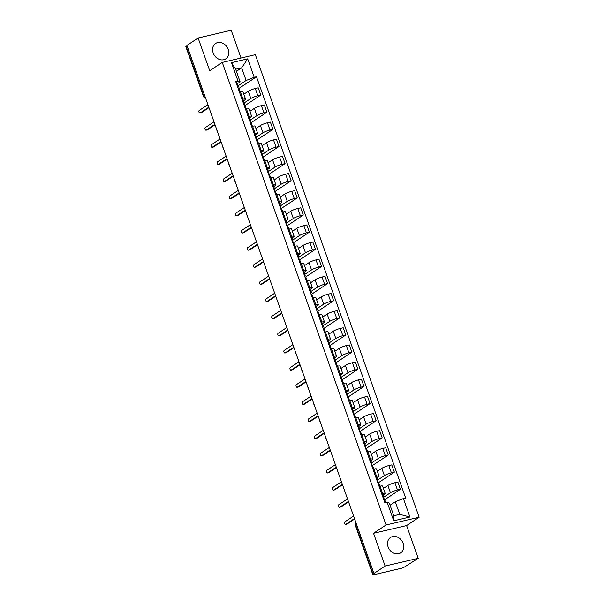 <?xml version="1.0" encoding="UTF-8"?>
<svg xmlns="http://www.w3.org/2000/svg" width="605" height="605" viewBox="0 0 605 605"><rect width="100%" height="100%" fill="white"/><g stroke="black" fill="none" stroke-linecap="round" stroke-linejoin="round"><path stroke-width="0.91" d="M213.172 52.907A9.219 7.57 56.4 0 0 225.794 58.829A9.219 7.57 56.4 0 0 228.214 49.391A9.219 7.57 56.4 0 0 215.592 43.469A9.219 7.57 56.4 0 0 213.172 52.907M388.108 546.905A9.219 7.57 56.4 0 0 400.729 552.826A9.219 7.57 56.4 0 0 403.149 543.388A9.219 7.57 56.4 0 0 390.527 537.467A9.219 7.57 56.4 0 0 388.108 546.905M241.032 58.004L231.201 30.25L198.122 37.986L186.937 45.42L373.928 573.48L385.12 566.046L418.199 558.309L406.605 525.571L419.144 517.237L255.34 54.662L222.262 62.398L386.066 524.974L373.527 533.3L385.12 566.046M418.199 558.309L404.299 567.127A2.367 0.393 160.5 0 1 401.244 568.329L373.958 574.705A2.367 0.393 160.5 0 1 372.854 574.75L355.226 524.974A2.367 0.393 -19.5 0 1 355.528 524.641L373.149 574.41A2.367 0.393 160.5 0 0 372.854 574.75M198.122 37.986L209.723 70.724L222.262 62.398M204.679 95.529L203.779 96.127A2.367 0.393 -19.5 0 0 203.484 96.46L185.856 46.691A2.367 0.393 -19.5 0 1 186.159 46.351L203.779 96.127A2.367 1.944 56.4 0 0 205.496 97.829M187.051 45.753L186.159 46.351M373.149 574.41L374.896 573.253L373.928 573.48M383.759 497.181L390.452 492.735A5.437 0.907 -19.5 0 1 397.47 489.982L400.412 489.294L397.848 482.041L394.906 482.73A5.437 0.907 160.5 0 0 387.881 485.482L383.419 488.447M385.158 493.355L382.594 486.102A5.437 0.907 160.5 0 0 380.053 486.201L382.617 493.453A5.437 0.907 -19.5 0 1 385.158 493.355A5.437 0.907 -19.5 0 1 384.47 494.134L383.018 495.102M382.617 493.453L381.672 493.68M384.485 499.874L400.412 489.294M380.053 486.201L379.101 486.428M377.686 480.045L384.379 475.598A5.437 0.907 -19.5 0 1 391.405 472.845L394.347 472.157L391.775 464.905L388.833 465.593A5.437 0.907 160.5 0 0 381.808 468.346L377.354 471.31M375.599 476.536L376.552 476.317A5.437 0.907 -19.5 0 1 379.093 476.218A5.437 0.907 -19.5 0 1 378.397 476.997L376.953 477.958M378.412 482.737L394.347 472.157M379.093 476.218L376.522 468.966A5.437 0.907 160.5 0 0 373.981 469.064L373.028 469.283M371.621 462.901L378.306 458.454A5.437 0.907 -19.5 0 1 385.332 455.701L388.274 455.013L385.703 447.761L382.761 448.449A5.437 0.907 160.5 0 0 375.743 451.201L371.281 454.166M369.526 459.399L370.479 459.172A5.437 0.907 -19.5 0 1 373.02 459.074A5.437 0.907 -19.5 0 1 372.332 459.853L370.88 460.821M372.34 465.593L388.274 455.013M373.02 459.074L370.449 451.822A5.437 0.907 160.5 0 0 367.916 451.92L366.963 452.147M365.549 445.756L372.241 441.317A5.437 0.907 -19.5 0 1 379.259 438.557L382.201 437.876L379.637 430.624L376.696 431.312A5.437 0.907 160.5 0 0 369.67 434.065L365.216 437.029M363.461 442.255L364.414 442.036A5.437 0.907 -19.5 0 1 366.948 441.937A5.437 0.907 -19.5 0 1 366.259 442.716L364.807 443.677M366.275 448.456L382.201 437.876M366.948 441.937L364.384 434.685A5.437 0.907 160.5 0 0 361.843 434.783L360.89 435.003M359.476 428.62L366.169 424.173A5.437 0.907 -19.5 0 1 373.194 421.42L376.136 420.732L373.565 413.48L370.623 414.168A5.437 0.907 160.5 0 0 363.605 416.921L359.143 419.885M357.389 425.118L358.341 424.892A5.437 0.907 -19.5 0 1 360.882 424.793A5.437 0.907 -19.5 0 1 360.194 425.572L358.742 426.533M360.202 431.312L376.136 420.732M360.882 424.793L358.311 417.541A5.437 0.907 160.5 0 0 355.77 417.639L354.817 417.866M353.411 411.476L360.104 407.036A5.437 0.907 -19.5 0 1 367.122 404.276L370.063 403.588L367.5 396.343L364.558 397.031A5.437 0.907 160.5 0 0 357.532 399.784L353.07 402.748M351.316 407.974L352.269 407.755A5.437 0.907 -19.5 0 1 354.81 407.657A5.437 0.907 -19.5 0 1 354.122 408.436L352.67 409.396M354.129 414.175L370.063 403.588M354.81 407.657L352.246 400.404A5.437 0.907 160.5 0 0 349.705 400.502L348.752 400.722M347.338 394.339L354.031 389.892A5.437 0.907 -19.5 0 1 361.056 387.139L363.991 386.451L361.427 379.199L358.485 379.887A5.437 0.907 160.5 0 0 351.46 382.64L347.005 385.604M345.251 390.83L346.204 390.611A5.437 0.907 -19.5 0 1 348.745 390.512A5.437 0.907 -19.5 0 1 348.049 391.291L346.604 392.252M348.064 397.031L363.991 386.451M348.745 390.512L346.173 383.26A5.437 0.907 160.5 0 0 343.632 383.358L342.68 383.585M341.273 377.195L347.958 372.756A5.437 0.907 -19.5 0 1 354.984 369.995L357.926 369.307L355.354 362.062L352.412 362.743A5.437 0.907 160.5 0 0 345.394 365.503L340.933 368.46M339.178 373.693L340.131 373.474A5.437 0.907 -19.5 0 1 342.672 373.376A5.437 0.907 -19.5 0 1 341.984 374.155L340.532 375.115M341.991 379.895L357.926 369.307M342.672 373.376L340.101 366.123A5.437 0.907 160.5 0 0 337.567 366.222L336.614 366.441M335.2 360.058L341.893 355.611A5.437 0.907 -19.5 0 1 348.911 352.859L351.853 352.171L349.289 344.918L346.347 345.606A5.437 0.907 160.5 0 0 339.322 348.359L334.86 351.323M333.113 356.549L334.066 356.33A5.437 0.907 -19.5 0 1 336.599 356.232A5.437 0.907 -19.5 0 1 335.911 357.01L334.459 357.971M335.926 362.75L351.853 352.171M336.599 356.232L334.036 348.979A5.437 0.907 160.5 0 0 331.495 349.077L330.542 349.304M329.128 342.914L335.82 338.475A5.437 0.907 -19.5 0 1 342.846 335.714L345.788 335.026L343.216 327.774L340.275 328.462A5.437 0.907 160.5 0 0 333.249 331.222L328.795 334.179M327.04 339.413L327.993 339.186A5.437 0.907 -19.5 0 1 330.534 339.095A5.437 0.907 -19.5 0 1 329.838 339.874L328.394 340.834M329.854 345.614L345.788 335.026M330.534 339.095L327.963 331.842A5.437 0.907 160.5 0 0 325.422 331.941L324.469 332.16M323.062 325.777L329.748 321.331A5.437 0.907 -19.5 0 1 336.773 318.578L339.715 317.89L337.144 310.637L334.21 311.325A5.437 0.907 160.5 0 0 327.184 314.078L322.722 317.043M320.968 322.268L321.921 322.049A5.437 0.907 -19.5 0 1 324.462 321.951A5.437 0.907 -19.5 0 1 323.773 322.73L322.321 323.69M323.781 328.47L339.715 317.89M324.462 321.951L321.898 314.698A5.437 0.907 160.5 0 0 319.357 314.797L318.404 315.016M316.99 308.633L323.683 304.194A5.437 0.907 -19.5 0 1 330.701 301.434L333.642 300.745L331.079 293.493L328.137 294.181A5.437 0.907 160.5 0 0 321.111 296.942L316.657 299.899M314.902 305.132L315.855 304.905A5.437 0.907 -19.5 0 1 318.389 304.814A5.437 0.907 -19.5 0 1 317.701 305.585L316.256 306.553M317.716 311.333L333.642 300.745M318.389 304.814L315.825 297.562A5.437 0.907 160.5 0 0 313.284 297.66L312.331 297.879M310.917 291.497L317.61 287.05A5.437 0.907 -19.5 0 1 324.635 284.297L327.577 283.609L325.006 276.356L322.064 277.045A5.437 0.907 160.5 0 0 315.046 279.797L310.584 282.762M308.83 287.988L309.783 287.768A5.437 0.907 -19.5 0 1 312.324 287.67A5.437 0.907 -19.5 0 1 311.635 288.449L310.184 289.409M311.643 294.189L327.577 283.609M312.324 287.67L309.752 280.418A5.437 0.907 160.5 0 0 307.219 280.516L306.266 280.735M304.852 274.352L311.545 269.913A5.437 0.907 -19.5 0 1 318.563 267.153L321.505 266.465L318.941 259.212L315.999 259.9A5.437 0.907 160.5 0 0 308.974 262.661L304.512 265.618M302.765 270.851L303.71 270.624A5.437 0.907 -19.5 0 1 306.251 270.533A5.437 0.907 -19.5 0 1 305.563 271.305L304.111 272.273M305.578 277.052L321.505 266.465M306.251 270.533L303.687 263.281A5.437 0.907 160.5 0 0 301.146 263.372L300.193 263.599M298.779 257.216L305.472 252.769A5.437 0.907 -19.5 0 1 312.498 250.016L315.439 249.328L312.868 242.076L309.926 242.764A5.437 0.907 160.5 0 0 302.901 245.517L298.446 248.481M296.692 253.707L297.645 253.487A5.437 0.907 -19.5 0 1 300.186 253.389A5.437 0.907 -19.5 0 1 299.49 254.168L298.046 255.129M299.505 259.908L315.439 249.328M300.186 253.389L297.615 246.137A5.437 0.907 160.5 0 0 295.074 246.235L294.121 246.454M292.714 240.072L299.399 235.632A5.437 0.907 -19.5 0 1 306.425 232.872L309.367 232.184L306.796 224.931L303.854 225.62A5.437 0.907 160.5 0 0 296.836 228.38L292.374 231.337M290.619 236.57L291.572 236.343A5.437 0.907 -19.5 0 1 294.113 236.252A5.437 0.907 -19.5 0 1 293.425 237.024L291.973 237.992M293.433 242.771L309.367 232.184M294.113 236.252L291.542 229A5.437 0.907 160.5 0 0 289.009 229.091L288.056 229.318M286.641 222.935L293.334 218.488A5.437 0.907 -19.5 0 1 300.352 215.735L303.294 215.047L300.73 207.795L297.789 208.483A5.437 0.907 160.5 0 0 290.763 211.236L286.301 214.2M284.554 219.426L285.507 219.207A5.437 0.907 -19.5 0 1 288.041 219.108A5.437 0.907 -19.5 0 1 287.352 219.887L285.9 220.848M287.367 225.627L303.294 215.047M288.041 219.108L285.477 211.856A5.437 0.907 160.5 0 0 282.936 211.954L281.983 212.173M280.569 205.791L287.262 201.352A5.437 0.907 -19.5 0 1 294.287 198.591L297.229 197.903L294.658 190.651L291.716 191.339A5.437 0.907 160.5 0 0 284.698 194.099L280.236 197.056M278.481 202.289L279.434 202.062A5.437 0.907 -19.5 0 1 281.975 201.964A5.437 0.907 -19.5 0 1 281.28 202.743L279.835 203.711M281.295 208.491L297.229 197.903M281.975 201.964L279.404 194.719A5.437 0.907 160.5 0 0 276.863 194.81L275.91 195.037M274.504 188.654L281.189 184.207A5.437 0.907 -19.5 0 1 288.214 181.455L291.156 180.766L288.593 173.514L285.651 174.202A5.437 0.907 160.5 0 0 278.625 176.955L274.163 179.919M272.409 185.145L273.362 184.926A5.437 0.907 -19.5 0 1 275.903 184.827A5.437 0.907 -19.5 0 1 275.214 185.606L273.762 186.567M275.222 191.346L291.156 180.766M275.903 184.827L273.339 177.575A5.437 0.907 160.5 0 0 270.798 177.673L269.845 177.893M268.431 171.51L275.124 167.063A5.437 0.907 -19.5 0 1 282.149 164.31L285.084 163.622L282.52 156.37L279.578 157.058A5.437 0.907 160.5 0 0 272.552 159.818L268.098 162.775M266.344 168.008L267.297 167.782A5.437 0.907 -19.5 0 1 269.838 167.683A5.437 0.907 -19.5 0 1 269.142 168.462L267.697 169.43M269.157 174.202L285.084 163.622M269.838 167.683L267.266 160.438A5.437 0.907 160.5 0 0 264.725 160.529L263.772 160.756M262.366 154.373L269.051 149.927A5.437 0.907 -19.5 0 1 276.077 147.174L279.018 146.486L276.447 139.233L273.505 139.921A5.437 0.907 160.5 0 0 266.487 142.674L262.026 145.639M260.271 150.864L261.224 150.645A5.437 0.907 -19.5 0 1 263.765 150.547A5.437 0.907 -19.5 0 1 263.077 151.326L261.625 152.286M263.084 157.066L279.018 146.486M263.765 150.547L261.194 143.294A5.437 0.907 160.5 0 0 258.66 143.393L257.707 143.612M256.293 137.229L262.986 132.782A5.437 0.907 -19.5 0 1 270.004 130.03L272.946 129.341L270.382 122.089L267.44 122.777A5.437 0.907 160.5 0 0 260.415 125.53L255.953 128.494M254.206 133.728L255.159 133.501A5.437 0.907 -19.5 0 1 257.692 133.403A5.437 0.907 -19.5 0 1 257.004 134.181L255.552 135.149M257.019 139.921L272.946 129.341M257.692 133.403L255.129 126.15A5.437 0.907 160.5 0 0 252.588 126.248L251.635 126.475M250.22 120.093L256.913 115.646A5.437 0.907 -19.5 0 1 263.939 112.893L266.881 112.205L264.309 104.952L261.368 105.641A5.437 0.907 160.5 0 0 254.342 108.393L249.888 111.358M248.133 116.584L249.086 116.364A5.437 0.907 -19.5 0 1 251.627 116.266A5.437 0.907 -19.5 0 1 250.931 117.045L249.487 118.005M250.946 122.785L266.881 112.205M251.627 116.266L249.056 109.013A5.437 0.907 160.5 0 0 246.515 109.112L245.562 109.331M244.155 102.948L250.841 98.502A5.437 0.907 -19.5 0 1 257.866 95.749L260.808 95.061L258.237 87.808L255.295 88.496A5.437 0.907 160.5 0 0 248.277 91.249L243.815 94.214M242.06 99.447L243.013 99.22A5.437 0.907 -19.5 0 1 245.554 99.122A5.437 0.907 -19.5 0 1 244.866 99.901L243.414 100.869M244.874 105.641L260.808 95.061M245.554 99.122L242.983 91.869A5.437 0.907 160.5 0 0 240.45 91.968L239.497 92.194M395.299 501.727L403.391 498.558L409.925 517.018L393.726 520.799L387.192 502.347L389.325 503.126L393.795 515.762L399.776 514.363L395.299 501.727L390.059 505.213M236.411 71.314L241.652 67.828L235.67 69.227L240.147 81.864L238.015 81.078L235.746 81.607L384.924 502.876L387.192 502.347M238.015 81.078L231.481 62.625L247.679 58.836L254.213 77.289L246.122 80.465L241.652 67.828L247.679 58.836M403.391 498.558L405.66 498.028L256.482 76.759L254.213 77.289M419.144 517.237L386.066 524.974M406.605 525.571L373.527 533.3M238.083 85.812L246.122 80.465M240.147 81.864L237.341 83.724M238.809 88.504L256.482 76.759M409.925 517.018L399.776 514.363M393.726 520.799L393.795 515.762M235.67 69.227L231.481 62.625M383.532 498.936L384.046 498.255A2.957 0.492 160.5 0 0 384.084 498.112A2.957 0.492 160.5 0 0 383.222 498.059M384.084 498.112L382.685 494.156A2.957 0.492 160.5 0 0 381.823 494.103M354.643 519.022L347.036 524.074A1.361 0.741 76.8 0 1 346.899 524.134A1.361 0.741 76.8 0 1 346.748 524.142M385.71 502.687L384.75 499.98A2.957 0.492 160.5 0 0 383.88 499.927M353.592 516.057L344.888 521.835A1.361 0.741 -103.2 0 0 344.653 523.401A1.361 0.741 -103.2 0 0 345.644 524.429A1.361 0.741 -103.2 0 0 345.788 524.369L354.492 518.583M377.459 481.799L377.974 481.111A2.957 0.492 160.5 0 0 378.019 480.967A2.957 0.492 160.5 0 0 377.149 480.922M378.019 480.967L376.62 477.012A2.957 0.492 160.5 0 0 375.75 476.967M348.578 501.878L340.97 506.93A1.361 0.741 76.8 0 1 340.834 506.99A1.361 0.741 76.8 0 1 340.683 506.998M379.887 486.238L378.677 482.835A2.957 0.492 160.5 0 0 377.815 482.79M347.527 498.913L338.823 504.699A1.361 0.741 -103.2 0 0 338.581 506.264A1.361 0.741 -103.2 0 0 339.579 507.285A1.361 0.741 -103.2 0 0 339.715 507.224L348.42 501.439M371.394 464.655L371.901 463.974A2.957 0.492 160.5 0 0 371.946 463.831A2.957 0.492 160.5 0 0 371.084 463.778M371.946 463.831L370.547 459.876A2.957 0.492 160.5 0 0 369.678 459.823M342.506 484.741L334.898 489.793A1.361 0.741 76.8 0 1 334.762 489.853A1.361 0.741 76.8 0 1 334.61 489.861M373.814 469.102L372.612 465.699A2.957 0.492 160.5 0 0 371.742 465.646M341.454 481.777L332.75 487.554A1.361 0.741 -103.2 0 0 332.508 489.12A1.361 0.741 -103.2 0 0 333.506 490.141A1.361 0.741 -103.2 0 0 333.642 490.088L342.354 484.302M365.322 447.518L365.836 446.83A2.957 0.492 160.5 0 0 365.881 446.687A2.957 0.492 160.5 0 0 365.012 446.641M365.881 446.687L364.475 442.731A2.957 0.492 160.5 0 0 363.613 442.686M336.433 467.597L328.833 472.649A1.361 0.741 76.8 0 1 328.689 472.709A1.361 0.741 76.8 0 1 328.545 472.717M367.742 451.958L366.539 448.555A2.957 0.492 160.5 0 0 365.67 448.509M335.389 464.632L326.685 470.418A1.361 0.741 -103.2 0 0 326.443 471.983A1.361 0.741 -103.2 0 0 327.441 473.004A1.361 0.741 -103.2 0 0 327.577 472.944L336.282 467.158M359.249 430.374L359.763 429.694A2.957 0.492 160.5 0 0 359.809 429.55A2.957 0.492 160.5 0 0 358.939 429.497M359.809 429.55L358.41 425.595A2.957 0.492 160.5 0 0 357.54 425.542M330.368 450.46L322.76 455.512A1.361 0.741 76.8 0 1 322.624 455.573A1.361 0.741 76.8 0 1 322.473 455.58M361.677 434.821L360.467 431.418A2.957 0.492 160.5 0 0 359.604 431.365M329.317 447.496L320.612 453.274A1.361 0.741 -103.2 0 0 320.37 454.839A1.361 0.741 -103.2 0 0 321.368 455.86A1.361 0.741 -103.2 0 0 321.505 455.799L330.209 450.022M353.184 413.238L353.698 412.549A2.957 0.492 160.5 0 0 353.736 412.406A2.957 0.492 160.5 0 0 352.874 412.36M353.736 412.406L352.337 408.451A2.957 0.492 160.5 0 0 351.467 408.405M324.295 433.316L316.687 438.368A1.361 0.741 76.8 0 1 316.551 438.428A1.361 0.741 76.8 0 1 316.4 438.436M355.604 417.677L354.401 414.274A2.957 0.492 160.5 0 0 353.532 414.228M323.244 430.352L314.539 436.137A1.361 0.741 -103.2 0 0 314.298 437.702A1.361 0.741 -103.2 0 0 315.296 438.723A1.361 0.741 -103.2 0 0 315.439 438.663L324.144 432.877M347.111 396.094L347.625 395.413A2.957 0.492 160.5 0 0 347.671 395.269A2.957 0.492 160.5 0 0 346.801 395.216M347.671 395.269L346.264 391.314A2.957 0.492 160.5 0 0 345.402 391.261M318.23 416.18L310.622 421.231A1.361 0.741 76.8 0 1 310.486 421.292A1.361 0.741 76.8 0 1 310.335 421.299M349.539 400.54L348.329 397.137A2.957 0.492 160.5 0 0 347.467 397.084M317.179 413.215L308.474 418.993A1.361 0.741 -103.2 0 0 308.232 420.558A1.361 0.741 -103.2 0 0 309.231 421.579A1.361 0.741 -103.2 0 0 309.367 421.519L318.071 415.741M341.038 378.949L341.553 378.269A2.957 0.492 160.5 0 0 341.598 378.125A2.957 0.492 160.5 0 0 340.728 378.08M341.598 378.125L340.199 374.17A2.957 0.492 160.5 0 0 339.329 374.117M312.157 399.035L304.549 404.087A1.361 0.741 76.8 0 1 304.413 404.148A1.361 0.741 76.8 0 1 304.262 404.155M343.466 383.396L342.264 379.993A2.957 0.492 160.5 0 0 341.394 379.948M311.106 396.071L302.402 401.856A1.361 0.741 -103.2 0 0 302.16 403.422A1.361 0.741 -103.2 0 0 303.158 404.442A1.361 0.741 -103.2 0 0 303.294 404.382L311.998 398.597M334.973 361.813L335.488 361.132A2.957 0.492 160.5 0 0 335.525 360.988A2.957 0.492 160.5 0 0 334.663 360.935M335.525 360.988L334.126 357.033A2.957 0.492 160.5 0 0 333.264 356.98M306.085 381.899L298.484 386.95A1.361 0.741 76.8 0 1 298.341 387.011A1.361 0.741 76.8 0 1 298.189 387.018M337.393 366.259L336.191 362.856A2.957 0.492 160.5 0 0 335.321 362.803M305.041 378.934L296.329 384.712A1.361 0.741 -103.2 0 0 296.095 386.277A1.361 0.741 -103.2 0 0 297.093 387.298A1.361 0.741 -103.2 0 0 297.229 387.238L305.933 381.46M328.901 344.668L329.415 343.988A2.957 0.492 160.5 0 0 329.46 343.844A2.957 0.492 160.5 0 0 328.591 343.791M329.46 343.844L328.061 339.889A2.957 0.492 160.5 0 0 327.192 339.836M300.019 364.755L292.412 369.806A1.361 0.741 76.8 0 1 292.276 369.867A1.361 0.741 76.8 0 1 292.124 369.874M331.328 349.115L330.118 345.712A2.957 0.492 160.5 0 0 329.256 345.659M298.968 361.79L290.264 367.575A1.361 0.741 -103.2 0 0 290.022 369.141A1.361 0.741 -103.2 0 0 291.02 370.162A1.361 0.741 -103.2 0 0 291.156 370.101L299.861 364.316M322.836 327.532L323.342 326.851A2.957 0.492 160.5 0 0 323.388 326.708A2.957 0.492 160.5 0 0 322.526 326.655M323.388 326.708L321.989 322.752A2.957 0.492 160.5 0 0 321.119 322.699M293.947 347.618L286.339 352.67A1.361 0.741 76.8 0 1 286.203 352.73A1.361 0.741 76.8 0 1 286.052 352.73M325.256 331.979L324.053 328.575A2.957 0.492 160.5 0 0 323.183 328.523M292.896 344.653L284.191 350.431A1.361 0.741 -103.2 0 0 283.949 351.997A1.361 0.741 -103.2 0 0 284.947 353.017A1.361 0.741 -103.2 0 0 285.091 352.957L293.796 347.179M316.763 310.388L317.277 309.707A2.957 0.492 160.5 0 0 317.322 309.563A2.957 0.492 160.5 0 0 316.453 309.51M317.322 309.563L315.916 305.608A2.957 0.492 160.5 0 0 315.054 305.555M287.874 330.474L280.274 335.525A1.361 0.741 76.8 0 1 280.13 335.586A1.361 0.741 76.8 0 1 279.986 335.594M319.183 314.834L317.98 311.431A2.957 0.492 160.5 0 0 317.111 311.378M286.83 327.509L278.126 333.295A1.361 0.741 -103.2 0 0 277.884 334.852A1.361 0.741 -103.2 0 0 278.882 335.881A1.361 0.741 -103.2 0 0 279.018 335.82L287.723 330.035M310.69 293.251L311.204 292.57A2.957 0.492 160.5 0 0 311.25 292.427A2.957 0.492 160.5 0 0 310.38 292.374M311.25 292.427L309.851 288.472A2.957 0.492 160.5 0 0 308.981 288.419M281.809 313.329L274.201 318.389A1.361 0.741 76.8 0 1 274.065 318.442A1.361 0.741 76.8 0 1 273.914 318.449M313.118 297.698L311.908 294.295A2.957 0.492 160.5 0 0 311.046 294.242M280.758 310.373L272.053 316.15A1.361 0.741 -103.2 0 0 271.811 317.716A1.361 0.741 -103.2 0 0 272.81 318.737A1.361 0.741 -103.2 0 0 272.946 318.676L281.65 312.898M304.625 276.107L305.139 275.426A2.957 0.492 160.5 0 0 305.177 275.283A2.957 0.492 160.5 0 0 304.315 275.23M305.177 275.283L303.778 271.327A2.957 0.492 160.5 0 0 302.916 271.274M275.736 296.193L268.128 301.245A1.361 0.741 76.8 0 1 267.992 301.305A1.361 0.741 76.8 0 1 267.841 301.313M307.045 280.554L305.843 277.151A2.957 0.492 160.5 0 0 304.973 277.098M274.685 293.228L265.981 299.014A1.361 0.741 -103.2 0 0 265.739 300.572A1.361 0.741 -103.2 0 0 266.737 301.6A1.361 0.741 -103.2 0 0 266.881 301.54L275.585 295.754M298.552 258.97L299.067 258.29A2.957 0.492 160.5 0 0 299.112 258.146A2.957 0.492 160.5 0 0 298.242 258.093M299.112 258.146L297.713 254.191A2.957 0.492 160.5 0 0 296.843 254.138M269.671 279.049L262.063 284.1A1.361 0.741 76.8 0 1 261.927 284.161A1.361 0.741 76.8 0 1 261.776 284.168M300.98 263.417L299.77 260.014A2.957 0.492 160.5 0 0 298.908 259.961M268.62 276.084L259.916 281.87A1.361 0.741 -103.2 0 0 259.674 283.435A1.361 0.741 -103.2 0 0 260.672 284.456A1.361 0.741 -103.2 0 0 260.808 284.395L269.512 278.618M292.487 241.826L292.994 241.145A2.957 0.492 160.5 0 0 293.039 241.002A2.957 0.492 160.5 0 0 292.17 240.949M293.039 241.002L291.64 237.047A2.957 0.492 160.5 0 0 290.771 236.994M263.599 261.912L255.991 266.964A1.361 0.741 76.8 0 1 255.854 267.024A1.361 0.741 76.8 0 1 255.703 267.032M294.907 246.273L293.705 242.87A2.957 0.492 160.5 0 0 292.835 242.817M262.547 258.948L253.843 264.733A1.361 0.741 -103.2 0 0 253.601 266.291A1.361 0.741 -103.2 0 0 254.599 267.319A1.361 0.741 -103.2 0 0 254.735 267.259L263.447 261.473M286.415 224.689L286.929 224.009A2.957 0.492 160.5 0 0 286.974 223.865A2.957 0.492 160.5 0 0 286.104 223.812M286.974 223.865L285.568 219.91A2.957 0.492 160.5 0 0 284.705 219.857M257.526 244.768L249.925 249.82A1.361 0.741 76.8 0 1 249.782 249.88A1.361 0.741 76.8 0 1 249.631 249.888M288.835 229.136L287.632 225.733A2.957 0.492 160.5 0 0 286.762 225.68M256.482 241.803L247.77 247.589A1.361 0.741 -103.2 0 0 247.536 249.154A1.361 0.741 -103.2 0 0 248.534 250.175A1.361 0.741 -103.2 0 0 248.67 250.115L257.375 244.337M280.342 207.545L280.856 206.865A2.957 0.492 160.5 0 0 280.901 206.721A2.957 0.492 160.5 0 0 280.032 206.668M280.901 206.721L279.502 202.766A2.957 0.492 160.5 0 0 278.633 202.713M251.461 227.631L243.853 232.683A1.361 0.741 76.8 0 1 243.717 232.743A1.361 0.741 76.8 0 1 243.565 232.751M282.769 211.992L281.559 208.589A2.957 0.492 160.5 0 0 280.697 208.536M250.41 224.667L241.705 230.445A1.361 0.741 -103.2 0 0 241.463 232.01A1.361 0.741 -103.2 0 0 242.461 233.038A1.361 0.741 -103.2 0 0 242.597 232.978L251.302 227.193M274.277 190.409L274.783 189.728A2.957 0.492 160.5 0 0 274.829 189.584A2.957 0.492 160.5 0 0 273.967 189.531M274.829 189.584L273.43 185.629A2.957 0.492 160.5 0 0 272.56 185.576M245.388 210.487L237.78 215.539A1.361 0.741 76.8 0 1 237.644 215.599A1.361 0.741 76.8 0 1 237.493 215.607M276.697 194.855L275.494 191.452A2.957 0.492 160.5 0 0 274.625 191.399M244.337 207.523L235.632 213.308A1.361 0.741 -103.2 0 0 235.39 214.873A1.361 0.741 -103.2 0 0 236.389 215.894A1.361 0.741 -103.2 0 0 236.532 215.834L245.237 210.056M268.204 173.264L268.718 172.584A2.957 0.492 160.5 0 0 268.764 172.44A2.957 0.492 160.5 0 0 267.894 172.387M268.764 172.44L267.357 168.485A2.957 0.492 160.5 0 0 266.495 168.432M239.323 193.35L231.715 198.402A1.361 0.741 76.8 0 1 231.579 198.463A1.361 0.741 76.8 0 1 231.428 198.47M270.632 177.711L269.422 174.308A2.957 0.492 160.5 0 0 268.552 174.255M238.272 190.386L229.567 196.164A1.361 0.741 -103.2 0 0 229.325 197.729A1.361 0.741 -103.2 0 0 230.323 198.758A1.361 0.741 -103.2 0 0 230.46 198.697L239.164 192.912M262.131 156.128L262.646 155.44A2.957 0.492 160.5 0 0 262.691 155.304A2.957 0.492 160.5 0 0 261.821 155.251M262.691 155.304L261.292 151.341A2.957 0.492 160.5 0 0 260.422 151.295M233.25 176.206L225.642 181.258A1.361 0.741 76.8 0 1 225.506 181.319A1.361 0.741 76.8 0 1 225.355 181.326M264.559 160.575L263.356 157.171A2.957 0.492 160.5 0 0 262.487 157.118M232.199 173.242L223.495 179.027A1.361 0.741 -103.2 0 0 223.253 180.593A1.361 0.741 -103.2 0 0 224.251 181.613A1.361 0.741 -103.2 0 0 224.387 181.553L233.091 175.775M256.066 138.984L256.58 138.303A2.957 0.492 160.5 0 0 256.618 138.159A2.957 0.492 160.5 0 0 255.756 138.106M256.618 138.159L255.219 134.204A2.957 0.492 160.5 0 0 254.357 134.151M227.177 159.07L219.577 164.121A1.361 0.741 76.8 0 1 219.434 164.182A1.361 0.741 76.8 0 1 219.282 164.189M258.486 143.43L257.284 140.027A2.957 0.492 160.5 0 0 256.414 139.974M226.126 156.105L217.422 161.883A1.361 0.741 -103.2 0 0 217.187 163.448A1.361 0.741 -103.2 0 0 218.186 164.477A1.361 0.741 -103.2 0 0 218.322 164.416L227.026 158.631M249.994 121.847L250.508 121.159A2.957 0.492 160.5 0 0 250.553 121.015A2.957 0.492 160.5 0 0 249.684 120.97M250.553 121.015L249.154 117.06A2.957 0.492 160.5 0 0 248.284 117.015M221.112 141.925L213.504 146.977A1.361 0.741 76.8 0 1 213.368 147.038A1.361 0.741 76.8 0 1 213.217 147.045M252.421 126.294L251.211 122.883A2.957 0.492 160.5 0 0 250.349 122.838M220.061 138.961L211.357 144.746A1.361 0.741 -103.2 0 0 211.115 146.312A1.361 0.741 -103.2 0 0 212.113 147.333A1.361 0.741 -103.2 0 0 212.249 147.272L220.954 141.487M243.928 104.703L244.435 104.022A2.957 0.492 160.5 0 0 244.48 103.879A2.957 0.492 160.5 0 0 243.618 103.826M244.48 103.879L243.081 99.923A2.957 0.492 160.5 0 0 242.212 99.87M215.04 124.789L207.432 129.841A1.361 0.741 76.8 0 1 207.296 129.901A1.361 0.741 76.8 0 1 207.144 129.909M246.348 109.15L245.146 105.746A2.957 0.492 160.5 0 0 244.276 105.693M213.988 121.824L205.284 127.602A1.361 0.741 -103.2 0 0 205.042 129.168A1.361 0.741 -103.2 0 0 206.04 130.188A1.361 0.741 -103.2 0 0 206.184 130.136L214.888 124.35M237.856 87.566L238.37 86.878A2.957 0.492 160.5 0 0 238.415 86.734A2.957 0.492 160.5 0 0 237.546 86.689M238.415 86.734L237.009 82.779A2.957 0.492 160.5 0 0 236.147 82.734M208.967 107.645L201.367 112.696A1.361 0.741 76.8 0 1 201.223 112.757A1.361 0.741 76.8 0 1 201.079 112.764M240.276 92.005L239.073 88.602A2.957 0.492 160.5 0 0 238.204 88.557M207.923 104.68L199.219 110.465A1.361 0.741 -103.2 0 0 198.977 112.031A1.361 0.741 -103.2 0 0 199.975 113.052A1.361 0.741 -103.2 0 0 200.111 112.991L208.816 107.206M248.277 91.249L250.841 98.502M254.342 108.393L256.913 115.646M260.415 125.53L262.986 132.782M266.487 142.674L269.051 149.927M272.552 159.818L275.124 167.063M278.625 176.955L281.189 184.207M284.698 194.099L287.262 201.352M290.763 211.236L293.334 218.488M296.836 228.38L299.399 235.632M302.901 245.517L305.472 252.769M308.974 262.661L311.545 269.913M315.046 279.797L317.61 287.05M321.111 296.942L323.683 304.194M327.184 314.078L329.748 321.331M333.249 331.222L335.82 338.475M339.322 348.359L341.893 355.611M345.394 365.503L347.958 372.756M351.46 382.64L354.031 389.892M357.532 399.784L360.104 407.036M363.605 416.921L366.169 424.173M369.67 434.065L372.241 441.317M375.743 451.201L378.306 458.454M381.808 468.346L384.379 475.598M387.881 485.482L390.452 492.735M246.515 109.112L249.086 116.364M252.588 126.248L255.159 133.501M258.66 143.393L261.224 150.645M264.725 160.529L267.297 167.782M270.798 177.673L273.362 184.926M276.863 194.81L279.434 202.062M282.936 211.954L285.507 219.207M289.009 229.091L291.572 236.343M295.074 246.235L297.645 253.487M301.146 263.372L303.71 270.624M307.219 280.516L309.783 287.768M313.284 297.66L315.855 304.905M319.357 314.797L321.921 322.049M325.422 331.941L327.993 339.186M331.495 349.077L334.066 356.33M337.567 366.222L340.131 373.474M343.632 383.358L346.204 390.611M349.705 400.502L352.269 407.755M355.77 417.639L358.341 424.892M361.843 434.783L364.414 442.036M367.916 451.92L370.479 459.172M373.981 469.064L376.552 476.317M240.45 91.968L243.013 99.22M261.368 105.641L263.939 112.893M267.44 122.777L270.004 130.03M273.505 139.921L276.077 147.174M279.578 157.058L282.149 164.31M285.651 174.202L288.214 181.455M291.716 191.339L294.287 198.591M297.789 208.483L300.352 215.735M303.854 225.62L306.425 232.872M309.926 242.764L312.498 250.016M315.999 259.9L318.563 267.153M322.064 277.045L324.635 284.297M328.137 294.181L330.701 301.434M334.21 311.325L336.773 318.578M340.275 328.462L342.846 335.714M346.347 345.606L348.911 352.859M352.412 362.743L354.984 369.995M358.485 379.887L361.056 387.139M364.558 397.031L367.122 404.276M370.623 414.168L373.194 421.42M376.696 431.312L379.259 438.557M382.761 448.449L385.332 455.701M388.833 465.593L391.405 472.845M394.906 482.73L397.47 489.982M255.295 88.496L257.866 95.749M355.226 524.974A2.367 2.367 0 0 1 355.861 522.44A2.367 1.944 56.4 0 0 355.528 524.641L356.421 524.043M345.788 524.369L347.036 524.074M339.715 507.224L340.97 506.93M333.642 490.088L334.898 489.793M327.577 472.944L328.833 472.649M321.505 455.799L322.76 455.512M315.439 438.663L316.687 438.368M309.367 421.519L310.622 421.231M303.294 404.382L304.549 404.087M297.229 387.238L298.484 386.95M291.156 370.101L292.412 369.806M285.091 352.957L286.339 352.67M279.018 335.82L280.274 335.525M272.946 318.676L274.201 318.389M266.881 301.54L268.128 301.245M260.808 284.395L262.063 284.1M254.735 267.259L255.991 266.964M248.67 250.115L249.925 249.82M242.597 232.978L243.853 232.683M236.532 215.834L237.78 215.539M230.46 198.697L231.715 198.402M224.387 181.553L225.642 181.258M218.322 164.416L219.577 164.121M212.249 147.272L213.504 146.977M206.184 130.136L207.432 129.841M200.111 112.991L201.367 112.696M350.144 506.309A2.367 2.367 0 0 0 350.666 507.776M344.079 489.173A2.367 2.367 0 0 0 344.593 490.64M338.006 472.029A2.367 2.367 0 0 0 338.528 473.496M331.933 454.892A2.367 2.367 0 0 0 332.455 456.359M325.868 437.748A2.367 2.367 0 0 0 326.382 439.215M319.795 420.611A2.367 2.367 0 0 0 320.317 422.078M313.723 403.467A2.367 2.367 0 0 0 314.245 404.934M307.658 386.33A2.367 2.367 0 0 0 308.179 387.797M301.585 369.186A2.367 2.367 0 0 0 302.107 370.653M295.52 352.049A2.367 2.367 0 0 0 296.034 353.517M289.447 334.905A2.367 2.367 0 0 0 289.969 336.372M283.374 317.761A2.367 2.367 0 0 0 283.896 319.236M277.309 300.624A2.367 2.367 0 0 0 277.824 302.092M271.237 283.48A2.367 2.367 0 0 0 271.758 284.947M265.171 266.344A2.367 2.367 0 0 0 265.686 267.811M259.099 249.199A2.367 2.367 0 0 0 259.621 250.667M253.026 232.063A2.367 2.367 0 0 0 253.548 233.53M246.961 214.919A2.367 2.367 0 0 0 247.475 216.386M240.888 197.782A2.367 2.367 0 0 0 241.41 199.249M234.816 180.638A2.367 2.367 0 0 0 235.337 182.105M228.751 163.501A2.367 2.367 0 0 0 229.272 164.968M222.678 146.357A2.367 2.367 0 0 0 223.2 147.824M216.613 129.22A2.367 2.367 0 0 0 217.127 130.688M210.54 112.076A2.367 2.367 0 0 0 211.062 113.543M203.484 96.46A2.367 2.367 0 0 0 205.564 98.033M345.644 524.429L346.899 524.134M339.579 507.285L340.834 506.99M333.506 490.141L334.762 489.853M327.441 473.004L328.689 472.709M321.368 455.86L322.624 455.573M315.296 438.723L316.551 438.428M309.231 421.579L310.486 421.292M303.158 404.442L304.413 404.148M297.093 387.298L298.341 387.011M291.02 370.162L292.276 369.867M284.947 353.017L286.203 352.73M278.882 335.881L280.13 335.586M272.81 318.737L274.065 318.442M266.737 301.6L267.992 301.305M260.672 284.456L261.927 284.161M254.599 267.319L255.854 267.024M248.534 250.175L249.782 249.88M242.461 233.038L243.717 232.743M236.389 215.894L237.644 215.599M230.323 198.758L231.579 198.463M224.251 181.613L225.506 181.319M218.186 164.477L219.434 164.182M212.113 147.333L213.368 147.038M206.04 130.188L207.296 129.901M199.975 113.052L201.223 112.757"/></g></svg>
